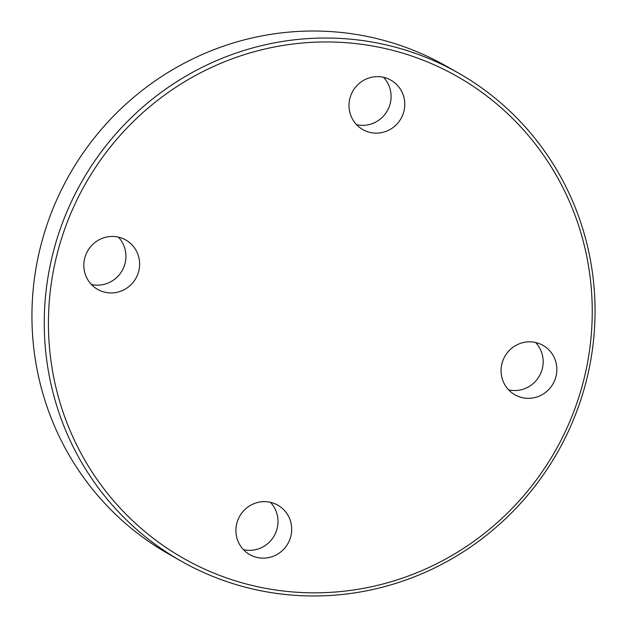 <?xml version="1.0" encoding="UTF-8"?>
<svg xmlns="http://www.w3.org/2000/svg" width="627" height="627" viewBox="0 0 627 627"><rect width="100%" height="100%" fill="white"/><g stroke="black" fill="none" stroke-linecap="round" stroke-linejoin="round"><path stroke-width="0.94" d="M521.656 397.502A28.419 27.713 -60.4 0 1 514.9 394.783A28.419 27.713 -60.4 0 1 503.23 359.741A28.419 27.713 -60.4 0 1 536.25 342.663A28.419 27.713 -60.4 0 1 543.013 345.383A28.419 27.713 -60.4 0 1 554.683 380.424A28.419 27.713 -60.4 0 1 521.656 397.502M270.433 502.321A28.419 27.713 -60.4 0 1 277.032 528.906A28.419 27.713 -60.4 0 1 243.48 549.683M236.881 523.098A28.419 27.713 -60.4 0 1 277.855 505.19A28.419 27.713 -60.4 0 1 290.716 536.696A28.419 27.713 -60.4 0 1 249.742 554.597A28.419 27.713 -60.4 0 1 236.881 523.098M118.362 237.124A28.419 27.713 -60.4 0 1 122.132 270.621A28.419 27.713 -60.4 0 1 91.409 284.493M119.02 237.28A28.419 27.713 -60.4 0 1 125.784 240A28.419 27.713 -60.4 0 1 137.454 275.049A28.419 27.713 -60.4 0 1 104.427 292.119A28.419 27.713 -60.4 0 1 97.671 289.408A28.419 27.713 -60.4 0 1 86.001 254.358A28.419 27.713 -60.4 0 1 119.02 237.28M383.52 77.317A28.419 27.713 -60.4 0 1 390.119 103.902A28.419 27.713 -60.4 0 1 356.567 124.679M403.804 111.692A28.419 27.713 -60.4 0 1 362.829 129.593A28.419 27.713 -60.4 0 1 349.968 98.094A28.419 27.713 -60.4 0 1 390.942 80.185A28.419 27.713 -60.4 0 1 403.804 111.692M180.85 560.938L168.538 553.931A280.661 273.685 -60.4 0 1 41.531 242.861A280.661 273.685 -60.4 0 1 446.15 66.062L458.462 73.069A280.661 273.685 -60.4 0 1 585.469 384.139A280.661 273.685 -60.4 0 1 180.85 560.938A280.661 273.685 -60.4 0 1 53.844 249.867A280.661 273.685 -60.4 0 1 458.462 73.069M57.888 251.106A277.103 270.221 -60.4 0 1 391.475 50.05A277.103 270.221 -60.4 0 1 582.789 383.677A277.103 270.221 -60.4 0 1 249.209 584.732A277.103 270.221 -60.4 0 1 57.888 251.106M535.591 342.507A28.419 27.713 -60.4 0 1 539.361 376.004A28.419 27.713 -60.4 0 1 508.638 389.876"/></g></svg>
